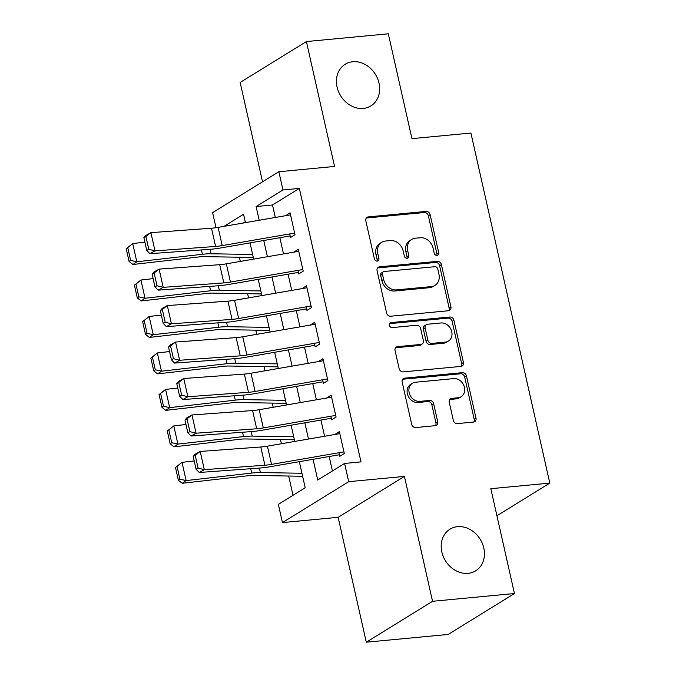 <?xml version="1.0" encoding="UTF-8"?>
<svg xmlns="http://www.w3.org/2000/svg" width="676" height="676" viewBox="0 0 676 676"><rect width="100%" height="100%" fill="white"/><g stroke="black" fill="none" stroke-linecap="round" stroke-linejoin="round"><path stroke-width="1.01" d="M437.017 255.444A2.628 2.197 58.3 0 0 437.837 255.173A2.628 2.197 58.3 0 0 438.707 252.723L430.139 214.689A3.752 3.135 58.3 0 0 426.108 211.419L368.226 216.903A3.752 3.135 58.3 0 0 367.06 217.292A3.752 3.135 58.3 0 0 365.817 220.79L374.386 258.815A2.628 2.197 58.3 0 0 377.208 261.105A2.628 2.197 58.3 0 0 378.019 260.835A2.628 2.197 58.3 0 0 378.89 258.393L377.783 253.466A12.007 10.022 58.3 0 1 381.763 242.278A12.007 10.022 58.3 0 1 385.489 241.036L390.314 240.58A12.007 10.022 58.3 0 1 403.183 251.058L404.299 255.984A2.628 2.197 58.3 0 0 407.113 258.274A2.628 2.197 58.3 0 0 407.924 258.004A2.628 2.197 58.3 0 0 408.794 255.553L407.687 250.635A12.007 10.022 58.3 0 1 411.676 239.439A12.007 10.022 58.3 0 1 415.402 238.205L420.219 237.749A12.007 10.022 58.3 0 1 433.096 248.227L434.203 253.145A2.628 2.197 58.3 0 0 437.017 255.444M436.772 255.452A2.628 2.197 58.3 0 0 436.916 253.83L428.347 215.796A3.752 3.135 58.3 0 0 424.325 212.526L366.434 218.01A3.752 3.135 58.3 0 0 366.282 218.027M376.954 261.113A2.628 2.197 58.3 0 0 377.098 259.5L375.991 254.573L377.783 253.466M406.859 258.283A2.628 2.197 58.3 0 0 407.011 256.66L405.896 251.742L407.687 250.635M457.559 526.672A24.471 20.424 58.3 0 0 449.971 529.19A24.471 20.424 58.3 0 0 443.27 556.492A24.471 20.424 58.3 0 0 468.079 573.349A24.471 20.424 58.3 0 0 475.676 570.831A24.471 20.424 58.3 0 0 482.368 543.529A24.471 20.424 58.3 0 0 457.559 526.672M352.787 61.744A24.471 20.424 58.3 0 0 345.191 64.262A24.471 20.424 58.3 0 0 338.499 91.564A24.471 20.424 58.3 0 0 363.299 108.422A24.471 20.424 58.3 0 0 370.896 105.904A24.471 20.424 58.3 0 0 377.588 78.602A24.471 20.424 58.3 0 0 352.787 61.744M453.317 420.32A3.752 3.135 58.3 0 0 457.339 423.599L473.58 422.061A3.752 3.135 58.3 0 0 474.746 421.672A3.752 3.135 58.3 0 0 475.988 418.174L466.474 375.94A3.752 3.135 58.3 0 0 462.452 372.662L404.569 378.146A3.752 3.135 58.3 0 0 403.403 378.535A3.752 3.135 58.3 0 0 402.161 382.033L411.676 424.266A3.752 3.135 58.3 0 0 415.698 427.545L435.31 425.686A3.752 3.135 58.3 0 0 436.476 425.297A3.752 3.135 58.3 0 0 437.727 421.799L433.654 403.724A3.752 3.135 58.3 0 0 429.632 400.454L419.897 401.375A10.039 8.382 58.3 0 1 409.724 394.454A10.039 8.382 58.3 0 1 412.47 383.258A10.039 8.382 58.3 0 1 415.588 382.227L453.689 378.611A10.039 8.382 58.3 0 1 463.871 385.531A10.039 8.382 58.3 0 1 461.125 396.727A10.039 8.382 58.3 0 1 458.007 397.758L451.652 398.367A3.752 3.135 58.3 0 0 450.495 398.747A3.752 3.135 58.3 0 0 449.244 402.245L453.317 420.32M514.453 593.536L448.196 634.443L366.291 642.2L432.547 601.294L514.453 593.536L490.827 488.697L549.799 483.112L470.91 133.045L411.938 138.639L388.311 33.8L306.405 41.557L334.552 166.457L278.858 171.729L282.965 189.964L299.35 188.41L360.984 461.894L344.599 463.449L348.706 481.684L282.45 522.582L278.343 504.355L305.206 487.768L299.324 461.674M432.547 601.294L404.409 476.403L348.706 481.684M448.492 310.74A3.752 3.135 58.3 0 0 449.658 310.36A3.752 3.135 58.3 0 0 450.909 306.862L441.386 264.62A3.752 3.135 58.3 0 0 437.364 261.35L379.481 266.834A3.752 3.135 58.3 0 0 378.315 267.223A3.752 3.135 58.3 0 0 377.073 270.721L386.587 312.954A3.752 3.135 58.3 0 0 390.61 316.224L448.492 310.74M453.934 320.28L463.449 362.513A3.752 3.135 58.3 0 1 462.207 366.012A3.752 3.135 58.3 0 1 461.04 366.4L403.158 371.885A3.752 3.135 58.3 0 1 399.136 368.614L395.063 350.531A3.752 3.135 58.3 0 1 396.305 347.041A3.752 3.135 58.3 0 1 397.471 346.653L420.945 344.43A3.752 3.135 58.3 0 0 422.111 344.042A3.752 3.135 58.3 0 0 423.353 340.543L420.649 328.553A3.752 3.135 58.3 0 0 416.627 325.274L392.19 327.59A2.628 2.197 58.3 0 1 389.528 325.781A2.628 2.197 58.3 0 1 390.246 322.849A2.628 2.197 58.3 0 1 391.058 322.579L449.912 317.01A3.752 3.135 58.3 0 1 453.934 320.28L452.143 321.387L461.657 363.62L463.449 362.513M306.405 41.557L240.149 82.464L262.541 181.802M289.717 233.921L290.519 237.479L294.998 234.716L290.063 212.83L285.61 215.695M297.939 270.392L298.733 273.941L303.211 271.177L298.285 249.3L293.823 252.156M306.152 306.853L306.955 310.402L311.433 307.639L306.498 285.762L302.045 288.618M314.374 343.315L315.168 346.873L319.647 344.109L314.72 322.232L310.259 325.088M322.587 379.785L323.39 383.334L327.868 380.571L322.934 358.694L318.48 361.55M330.809 416.247L331.603 419.804L336.082 417.041L331.155 395.156L326.694 398.02M299.35 188.41L272.487 204.989L275.301 217.478M279.864 237.715L283.514 253.939M288.077 274.186L291.736 290.401M296.299 310.647L299.958 326.871M304.513 347.118L308.171 363.333M312.735 383.579L316.393 399.803M320.948 420.041L324.607 436.265M329.17 456.511L332.423 470.961M339.022 452.717L339.825 456.266L344.304 453.503L339.369 431.626L334.916 434.482M239.38 257.235L240.326 261.418M247.602 293.697L248.54 297.879M255.815 330.167L256.762 334.341M264.037 366.629L264.975 370.811M272.251 403.09L273.197 407.273M280.472 439.561L281.41 443.735M288.686 476.022L293.029 495.288M245.261 221.796L243.292 223.012M496.928 515.754L549.799 483.112M404.409 476.403L338.144 517.309L366.291 642.2M338.144 517.309L282.45 522.582M215.999 227.711L212.602 212.636L278.858 171.729M313.064 459.291L317.737 480.028L344.599 463.449M282.965 189.964L256.103 206.543L259.195 220.258M263.758 240.504L267.417 256.728M271.98 276.974L275.631 293.19M280.194 313.436L283.852 329.66M288.415 349.898L292.066 366.122M296.629 386.368L300.288 402.583M304.851 422.83L308.501 439.054M245.456 222.641L243.571 214.284L224.026 226.35M294.761 441.428L291.102 425.204M286.54 404.966L282.889 388.742M278.326 368.496L274.667 352.28M270.104 332.034L266.454 315.81M261.891 295.573L258.232 279.349M253.669 259.102L250.019 242.887M272.487 204.989L256.103 206.543M285.585 215.602L286.835 215.483M293.806 252.064L295.049 251.945M302.02 288.525L303.27 288.407M310.242 324.995L311.484 324.877M318.455 361.457L319.706 361.339M326.677 397.919L327.919 397.801M334.89 434.389L336.141 434.271M411.676 239.439L409.884 240.546A12.007 10.022 58.3 0 0 405.896 251.742M381.763 242.278L379.971 243.377A12.007 10.022 58.3 0 0 375.991 254.573M448.653 310.723A3.752 3.135 58.3 0 0 449.118 307.969L439.594 265.727A3.752 3.135 58.3 0 0 435.572 262.457L377.69 267.941A3.752 3.135 58.3 0 0 377.538 267.958M437.769 268.989A2.628 2.197 58.3 0 0 434.955 266.699L384.145 271.507A2.628 2.197 58.3 0 0 383.334 271.777A2.628 2.197 58.3 0 0 382.464 274.228L383.63 279.416A12.007 10.022 58.3 0 0 396.499 289.894L431.229 286.607A12.007 10.022 58.3 0 0 434.955 285.373A12.007 10.022 58.3 0 0 438.944 274.177L437.769 268.989M383.334 271.777L381.543 272.884A2.628 2.197 58.3 0 0 380.673 275.335L382.464 274.228M434.955 285.373L433.172 286.472A12.007 10.022 58.3 0 1 429.446 287.714L394.708 291.001A12.007 10.022 58.3 0 1 381.839 280.523L380.673 275.335M461.193 366.384A3.752 3.135 58.3 0 0 461.657 363.62M422.111 344.042L420.32 345.149A3.752 3.135 58.3 0 1 419.154 345.529L395.68 347.76A3.752 3.135 58.3 0 0 395.519 347.777M389.528 323.66L448.12 318.109L449.912 317.01M445.307 342.115A10.039 8.382 58.3 0 0 448.416 341.084A10.039 8.382 58.3 0 0 451.162 329.888A10.039 8.382 58.3 0 0 440.989 322.967L427.562 324.243A3.752 3.135 58.3 0 0 426.395 324.632A3.752 3.135 58.3 0 0 425.153 328.122L427.857 340.121A3.752 3.135 58.3 0 0 431.88 343.391L445.307 342.115L443.515 343.222A10.039 8.382 58.3 0 0 446.625 342.191L448.416 341.084M426.395 324.632L424.604 325.731A3.752 3.135 58.3 0 0 423.362 329.229L425.153 328.122M443.515 343.222L430.088 344.498A3.752 3.135 58.3 0 1 426.066 341.219L423.362 329.229M452.143 321.387A3.752 3.135 58.3 0 0 448.12 318.109M461.125 396.727L459.334 397.834A10.039 8.382 58.3 0 1 456.215 398.865L449.861 399.465A3.752 3.135 58.3 0 0 449.709 399.491M412.47 383.258L410.678 384.365A10.039 8.382 58.3 0 0 407.932 395.561A10.039 8.382 58.3 0 0 418.106 402.482L419.897 401.375M435.471 425.669A3.752 3.135 58.3 0 0 435.935 422.906L431.863 404.831A3.752 3.135 58.3 0 0 427.84 401.552L418.106 402.482M473.741 422.044A3.752 3.135 58.3 0 0 474.197 419.281L464.682 377.047A3.752 3.135 58.3 0 0 460.66 373.769L402.778 379.253A3.752 3.135 58.3 0 0 402.617 379.27M126.201 248.692L129.074 261.451L130.629 260.378L127.747 247.61L126.201 248.692L132.716 243.563L144.901 242.16M127.747 247.61L132.716 243.563L136.822 261.789L202.42 254.277A28.671 6.016 -12.7 0 1 211.123 253.77L252.63 254.48M130.629 260.378L136.822 261.789L132.944 264.493L129.074 261.451M253.306 257.471L204.346 256.635A19.114 4.014 167.3 0 0 198.55 256.973L132.944 264.493M294.626 233.076L222.227 245.599A19.114 4.014 -12.7 0 1 215.61 246.444L154.998 250.88L149.937 253.694L210.549 249.258A28.671 6.016 167.3 0 0 220.477 247.999L290.173 235.932M143.887 237.656L145.83 235.459L150.883 232.645L154.998 250.88L148.779 249.292L145.906 236.524L143.887 237.656L146.76 250.416L148.779 249.292M290.519 214.841L218.111 227.373A19.114 4.014 -12.7 0 1 211.495 228.209L150.883 232.645L145.906 236.524M146.76 250.416L149.937 253.694M134.414 285.154L137.296 297.922L138.842 296.84L135.969 284.081L134.414 285.154L140.929 280.025L153.114 278.63M135.969 284.081L140.929 280.025L145.036 298.26L210.642 290.739A28.671 6.016 -12.7 0 1 219.337 290.232L260.843 290.942M138.842 296.84L145.036 298.26L141.166 300.955L137.296 297.922M261.519 293.933L212.568 293.105A19.114 4.014 167.3 0 0 206.763 293.443L141.166 300.955M142.636 321.624L145.509 334.383L147.064 333.302L144.182 320.542L142.636 321.624L149.151 316.486L161.336 315.092M144.182 320.542L149.151 316.486L153.258 334.721L218.855 327.201A28.671 6.016 -12.7 0 1 227.559 326.702L269.065 327.404M147.064 333.302L153.258 334.721L149.379 337.425L145.509 334.383M269.741 330.403L220.782 329.567A19.114 4.014 167.3 0 0 214.985 329.905L149.379 337.425M150.849 358.086L153.731 370.845L155.277 369.772L152.404 357.004L150.849 358.086L157.364 352.957L169.549 351.562M152.404 357.004L157.364 352.957L161.471 371.192L227.077 363.671A28.671 6.016 -12.7 0 1 235.772 363.164L277.287 363.874M155.277 369.772L161.471 371.192L157.601 373.887L153.731 370.845M277.954 366.865L229.003 366.029A19.114 4.014 167.3 0 0 223.198 366.367L157.601 373.887M159.071 394.547L161.944 407.315L163.499 406.234L160.618 393.474L159.071 394.547L165.586 389.418L177.771 388.024M160.618 393.474L165.586 389.418L169.693 407.653L235.29 400.133A28.671 6.016 -12.7 0 1 243.994 399.626L285.5 400.336M163.499 406.234L169.693 407.653L165.814 410.349L161.944 407.315M286.176 403.335L237.217 402.499A19.114 4.014 167.3 0 0 231.42 402.837L165.814 410.349M302.84 269.538L230.44 282.069A19.114 4.014 -12.7 0 1 223.824 282.906L163.212 287.351L158.159 290.156L218.77 285.72A28.671 6.016 167.3 0 0 228.691 284.461L298.386 272.403M152.1 274.118L154.052 271.929L159.105 269.116L163.212 287.351L157.001 285.754L154.12 272.994L152.1 274.118L154.973 286.877L157.001 285.754M298.733 251.303L226.333 263.834A19.114 4.014 -12.7 0 1 219.717 264.679L159.105 269.116L154.12 272.994M154.973 286.877L158.159 290.156M311.061 306.008L238.662 318.531A19.114 4.014 -12.7 0 1 232.045 319.376L171.434 323.812L166.372 326.626L226.984 322.182A28.671 6.016 167.3 0 0 236.913 320.923L306.608 308.864M160.322 310.58L162.265 308.391L167.318 305.577L171.434 323.812L165.214 322.224L162.341 309.456L160.322 310.58L163.195 323.348L165.214 322.224M306.955 287.773L234.547 300.296A19.114 4.014 -12.7 0 1 227.93 301.141L167.318 305.577L162.341 309.456M163.195 323.348L166.372 326.626M319.275 342.47L246.875 355.001A19.114 4.014 -12.7 0 1 240.259 355.838L179.647 360.274L174.594 363.088L235.206 358.652A28.671 6.016 167.3 0 0 245.126 357.393L314.822 345.326M168.535 347.05L170.487 344.853L175.54 342.048L179.647 360.274L173.436 358.686L170.555 345.918L168.535 347.05L171.417 359.809L173.436 358.686M315.168 324.235L242.768 336.766A19.114 4.014 -12.7 0 1 236.152 337.603L175.54 342.048L170.555 345.918M171.417 359.809L174.594 363.088M327.497 378.932L255.097 391.463A19.114 4.014 -12.7 0 1 248.481 392.3L187.869 396.744L182.807 399.558L243.419 395.114A28.671 6.016 167.3 0 0 253.348 393.855L323.043 381.796M176.757 383.512L178.701 381.323L183.754 378.509L187.869 396.744L181.65 395.147L178.777 382.388L176.757 383.512L179.63 396.271L181.65 395.147M323.39 360.705L250.982 373.228A19.114 4.014 -12.7 0 1 244.366 374.073L183.754 378.509L178.777 382.388M179.63 396.271L182.807 399.558M167.293 431.018L170.166 443.777L171.712 442.695L168.839 429.936L167.293 431.018L173.8 425.888L185.984 424.486M168.839 429.936L173.8 425.888L177.906 444.115L243.512 436.595A28.671 6.016 -12.7 0 1 252.207 436.096L293.722 436.797M171.712 442.695L177.906 444.115L174.036 446.819L170.166 443.777M294.39 439.797L245.439 438.961A19.114 4.014 167.3 0 0 239.634 439.299L174.036 446.819M335.71 415.402L263.31 427.925A19.114 4.014 -12.7 0 1 256.694 428.77L196.082 433.206L191.029 436.02L251.641 431.584A28.671 6.016 167.3 0 0 261.561 430.316L331.257 418.258M184.97 419.973L186.922 417.785L191.976 414.971L196.082 433.206L189.871 431.618L186.99 418.85L184.97 419.973L187.852 432.741L189.871 431.618M331.603 397.167L259.204 409.698A19.114 4.014 -12.7 0 1 252.587 410.535L191.976 414.971L186.99 418.85M187.852 432.741L191.029 436.02M175.506 467.479L178.379 480.247L179.934 479.166L177.053 466.398L175.506 467.479L182.021 462.35L194.206 460.956M177.053 466.398L182.021 462.35L186.128 480.585L251.725 473.065A28.671 6.016 -12.7 0 1 260.429 472.558L301.935 473.268M179.934 479.166L186.128 480.585L182.25 483.281L178.379 480.247M302.611 476.259L253.652 475.431A19.114 4.014 167.3 0 0 247.855 475.76L182.25 483.281M343.932 451.864L271.532 464.395A19.114 4.014 -12.7 0 1 264.916 465.232L204.304 469.668L199.243 472.482L259.854 468.045A28.671 6.016 167.3 0 0 269.783 466.786L339.479 454.728M193.192 456.444L195.136 454.255L200.189 451.441L204.304 469.668L198.085 468.079L195.212 455.32L193.192 456.444L196.065 469.203L198.085 468.079M339.825 433.629L267.417 446.16A19.114 4.014 -12.7 0 1 260.801 446.997L200.189 451.441L195.212 455.32M196.065 469.203L199.243 472.482M436.916 253.83L438.707 252.723M377.098 259.5L378.89 258.393M407.011 256.66L408.794 255.553M366.434 218.01L368.226 216.903M424.325 212.526L426.108 211.419M428.347 215.796L430.139 214.689M377.69 267.941L379.481 266.834M435.572 262.457L437.364 261.35M439.594 265.727L441.386 264.62M449.118 307.969L450.909 306.862M381.839 280.523L383.63 279.416M394.708 291.001L396.499 289.894M429.446 287.714L431.229 286.607M395.68 347.76L397.471 346.653M419.154 345.529L420.945 344.43M389.638 323.458L391.058 322.579M426.066 341.219L427.857 340.121M430.088 344.498L431.88 343.391M449.861 399.465L451.652 398.367M456.215 398.865L458.007 397.758M427.84 401.552L429.632 400.454M431.863 404.831L433.654 403.724M435.935 422.906L437.727 421.799M402.778 379.253L404.569 378.146M460.66 373.769L462.452 372.662M464.682 377.047L466.474 375.94M474.197 419.281L475.988 418.174M201.44 249.926L202.42 254.277M210.109 249.292L211.123 253.77M222.227 245.599L218.111 227.373M215.61 246.444L211.495 228.209M209.661 286.387L210.642 290.739M218.331 285.754L219.337 290.232M217.875 322.849L218.855 327.201M226.544 322.215L227.559 326.702M226.097 359.319L227.077 363.671M234.766 358.686L235.772 363.164M234.31 395.781L235.29 400.133M242.98 395.147L243.994 399.626M230.44 282.069L226.333 263.834M223.824 282.906L219.717 264.679M238.662 318.531L234.547 300.296M232.045 319.376L227.93 301.141M246.875 355.001L242.768 336.766M240.259 355.838L236.152 337.603M255.097 391.463L250.982 373.228M248.481 392.3L244.366 374.073M242.532 432.251L243.512 436.595M251.202 431.609L252.207 436.096M263.31 427.925L259.204 409.698M256.694 428.77L252.587 410.535M250.745 468.713L251.725 473.065M259.415 468.079L260.429 472.558M271.532 464.395L267.417 446.16M264.916 465.232L260.801 446.997"/></g></svg>
